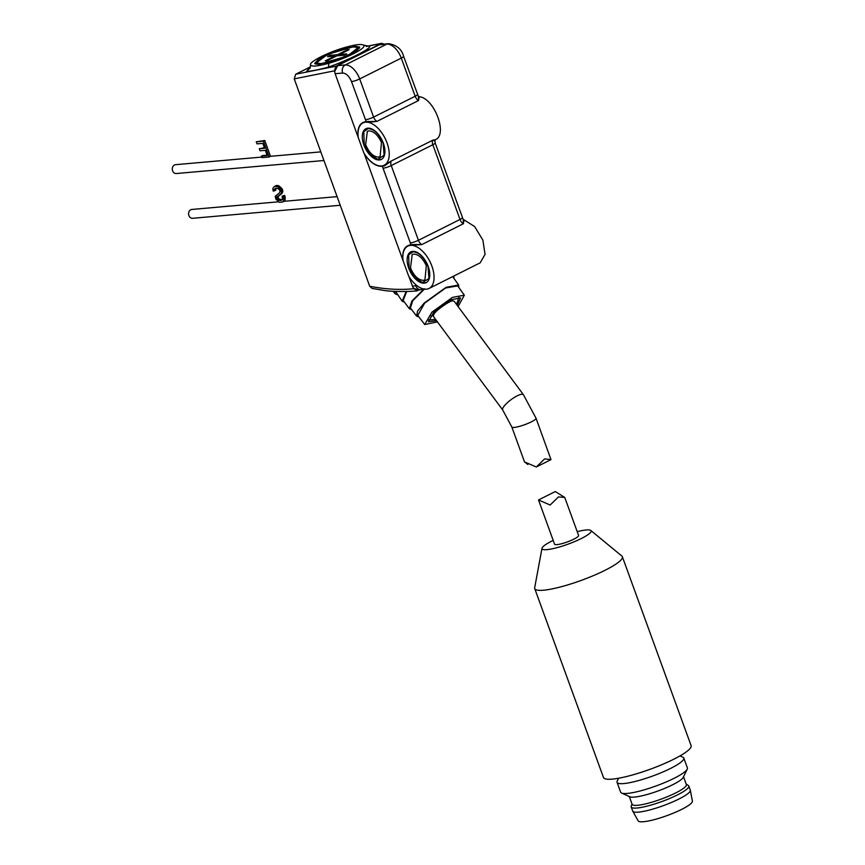 <?xml version="1.0" encoding="UTF-8"?>
<svg xmlns="http://www.w3.org/2000/svg" width="865" height="865" viewBox="0 0 865 865"><rect width="100%" height="100%" fill="white"/><g stroke="black" fill="none" stroke-linecap="round" stroke-linejoin="round"><path stroke-width="1.3" d="M382.179 165.896A0.887 0.735 -99.4 0 1 382.449 166.285L381.843 166.361C375.821 166.404 369.982 162.263 364.327 153.916L363.797 152.802A23.679 12.824 -116.6 0 0 381.584 165.972A23.679 12.824 -116.6 0 0 382.179 165.896L383.822 165.42A23.679 12.824 -116.6 0 0 384.222 165.237A23.679 12.824 -116.6 0 0 386.904 142.52A23.679 12.824 -116.6 0 0 368.133 122.3L366.252 122.138A23.679 12.824 -116.6 0 0 358.251 137.567L335.123 73.698L334.441 70.833L335.912 66.205L295.7 74.228L294.23 78.866L334.441 70.833M417.882 290.013L413.502 288.056A6.217 5.114 -95 0 1 412.464 286.185L408.929 276.486M402.766 259.554C402.203 250.374 404.961 245.476 411.048 244.86L413.178 244.503L412.973 245.509A23.679 12.824 -116.6 0 1 431.743 265.717A23.679 12.824 -116.6 0 1 429.062 288.445A23.679 12.824 -116.6 0 1 408.637 276.011L364.327 153.916M363.797 152.802L358.251 137.567M413.502 288.056L413.74 288.715C399.749 290.132 385.066 289.299 369.701 286.218L294.23 78.866M310.427 66.854L295.7 74.228M369.701 286.218L372.069 288.434L382.438 290.164C388.288 291.321 397.586 291.721 410.334 291.375L416.725 290.921L419.136 289.905M413.74 288.715L417.611 290.672M357.926 136.346C357.364 127.166 360.121 122.268 366.209 121.651L376.935 121.381L368.133 122.3L368.339 121.295M383.768 165.442L391.348 160.966L384.547 165.853L383.865 165.41M383.357 143.212A17.181 9.299 63.4 0 1 381.314 159.43A17.181 9.299 63.4 0 1 363.873 144.931A17.181 9.299 63.4 0 1 365.917 128.712A17.181 9.299 63.4 0 1 383.357 143.212M378.027 159.419A17.181 9.299 -116.6 0 0 378.438 159.495A17.181 9.299 -116.6 0 0 381.681 159.225M413.178 244.503L421.785 244.59L411.091 245.346A23.679 12.824 -116.6 0 0 403.09 260.765M408.713 268.139A17.181 9.299 63.4 0 1 410.756 251.91A17.181 9.299 63.4 0 1 428.197 266.42A17.181 9.299 63.4 0 1 426.153 282.639A17.181 9.299 63.4 0 1 408.713 268.139M422.866 282.617A17.181 9.299 -116.6 0 0 423.277 282.704A17.181 9.299 -116.6 0 0 426.532 282.423M412.464 286.185L417.027 285.58M309.984 68.14L306.632 71.449C311.724 71.125 318.99 69.665 328.44 67.092C347.946 60.291 370.036 49.229 369.82 46.364L363.57 45.121L369.82 46.364M384.298 44.039L381.292 43.466L335.912 66.205M418.963 317.022L416.649 316.125L417.536 311.119L424.185 303.074L446.07 287.321L458.645 285.007L458.828 287.472M410.421 308.026L412.746 300.696L424.434 289.126M366.252 122.138A0.887 0.724 -90.9 0 0 366.209 121.651L351.504 81.58A6.217 1.092 -20 0 0 359.699 78.931L401.284 58.096A15.981 8.65 -116.6 0 0 386.839 44.115A6.217 5.114 -95 0 1 388.385 43.672L379.292 44.785L337.707 65.61L334.69 71.525M411.091 245.346A0.887 0.724 -90.9 0 0 411.048 244.86L383.044 168.221A6.217 1.092 -20 0 0 391.239 165.572A5.331 2.887 63.4 0 1 391.348 160.966L432.922 140.13L434.954 139.816C448.308 135.729 434.663 98.242 419.255 96.696L418.519 100.556L376.935 121.381A5.331 2.887 63.4 0 1 373.594 117.089L359.699 78.931A15.981 8.65 -116.6 0 0 345.265 64.951A6.217 5.114 -95 0 0 342.681 73.038L335.123 73.698M434.998 139.784L435.138 142.92A6.217 1.092 -20 0 1 432.824 144.736L391.239 165.572L418.433 240.286A6.217 1.092 -20 0 1 410.237 242.935M383.044 168.221L382.449 166.285L384.547 165.853M366.306 128.539A17.181 9.299 -116.6 0 0 364.143 130.972A17.181 9.299 -116.6 0 0 363.97 131.35M368.101 128.604C374.177 129.015 379.194 133.87 383.163 143.19L384.092 155.278L377.648 159.355L370.101 154.597L364.262 144.855L363.787 131.685L368.101 128.604M429.062 288.445L480.183 262.83L485.049 254.364L482.875 240.113L474.636 226.565L464.094 219.894L463.359 223.754L421.785 244.59A5.331 2.887 63.4 0 1 418.433 240.286L460.018 219.461A5.331 2.887 -116.6 0 0 463.359 223.754L463.294 219.742L435.138 142.92M411.156 251.737A17.181 9.299 -116.6 0 0 408.983 254.18A17.181 9.299 -116.6 0 0 408.81 254.559M412.94 251.802C419.017 252.212 424.034 257.078 428.013 266.388L428.943 278.476L422.488 282.563L414.94 277.795L409.102 268.063L408.626 254.894L412.94 251.802M422.542 289.31L423.882 289.029M306.632 71.449L310.513 66.237L310.492 64.972M328.83 63.253C317.217 66.432 311.086 66.897 310.438 64.659C309.886 61.458 328.203 52.289 344.475 47.607C356.304 44.256 362.781 43.618 363.927 45.672C365.398 48.7 345.6 58.615 328.83 63.253L328.44 67.092M310.524 66.172L310.438 64.659M463.359 219.786L464.094 219.894A0.887 0.833 -43.7 0 1 463.272 219.71L463.294 219.742M397.37 294.749L394.991 293.7L394.624 291.386M406.712 291.527L403.187 300.436L409.318 308.708L411.913 300.988L423.98 289.051M453.822 276.043L453.92 278.379M411.686 309.681L409.318 308.708M462.332 217.645A6.217 1.092 -20 0 1 460.018 219.461L432.824 144.736A5.331 2.887 -116.6 0 1 432.922 140.13L434.489 140.844M418.519 96.577L419.255 96.696A0.887 0.833 -43.7 0 1 418.433 96.512M417.492 94.436A6.217 1.092 -20 0 1 415.178 96.253A5.331 2.887 -116.6 0 0 418.519 100.556L418.444 96.545L403.598 56.29A6.217 1.092 -20 0 1 401.284 58.096L415.178 96.253L373.594 117.089A6.217 1.092 -20 0 1 365.398 119.738M355.212 46.245L359.721 47.067L355.883 51.219L345.221 56.636L319.174 64.302L314.665 63.469L318.504 59.317L329.165 53.9L355.212 46.245M359.462 48.191L354.639 46.861M406.118 291.537L402.149 301.204L395.597 291.44M402.149 301.204L404.506 302.209M458.645 285.007L452.709 276.681M378.492 157.16C373.334 156.77 369.052 152.629 365.657 144.736L367.355 131.318L368.933 130.885C373.842 131.177 378.027 135.07 381.476 142.552L380.081 156.727L378.492 157.16M423.342 280.368C418.173 279.979 413.892 275.827 410.497 267.934L412.194 254.515L413.773 254.083C418.692 254.386 422.877 258.278 426.326 265.76L424.92 279.925L423.342 280.368M318.428 60.042L315.584 64.161M357.267 47.067L358.834 47.856L357.569 50.04M318.223 64.367L315.855 63.502L316.547 61.88M417.763 315.466L424.607 303.183L445.648 287.969L457.693 285.882M437.42 321.877L424.747 324.537L431.851 312.233L452.471 297.376L464.332 295.203L458.104 306.545M320.504 63.632L316.331 62.864L325.586 55.901C336.28 50.981 345.708 47.986 353.882 46.915L358.056 47.683L349.784 54.16C338.896 59.307 329.143 62.464 320.504 63.632M436.533 320.688L428.467 321.737L433.743 312.287L450.968 299.733L460.58 297.949L457.217 305.356M433.516 316.612L433.462 315.152M527.834 464.494L524.568 461.932L536.289 466.992L544.658 458.882L550.994 459.629L536.008 418.163A12.878 2.26 -20 0 1 531.207 421.925A12.878 2.26 -20 0 1 518.849 426.532A12.878 2.26 -20 0 1 511.81 426.975L524.558 462.007M339.534 54.517L349.136 49.705L347.114 49.889L337.523 54.69L330.279 55.328L327.608 56.668L334.852 56.03L325.251 60.842L327.273 60.658L336.863 55.847L344.108 55.209L346.779 53.879L339.534 54.517L339.923 55.576M452.741 300.869L454.212 301.301L523.401 394.667L536.008 418.163M347.373 50.592L347.114 49.889M334.852 56.03L335.112 56.733M330.279 55.328L330.668 56.398M337.523 54.69L337.912 55.76M577.215 531.672A26.112 4.595 160 0 1 590.817 530.483L621.816 556.011A46.613 8.196 160 0 1 622.346 556.714A46.613 8.196 160 0 1 604.97 570.327A46.613 8.196 160 0 1 560.228 587.011A46.613 8.196 160 0 1 534.732 588.6A46.613 8.196 160 0 1 534.678 587.724L542.009 548.248A26.112 4.595 160 0 1 551.773 541.112A26.112 4.595 160 0 1 553.2 540.409M534.732 588.6L603.489 777.516A46.613 8.196 -20 0 0 628.985 775.916A46.613 8.196 -20 0 0 673.727 759.243A46.613 8.196 -20 0 0 691.103 745.63L622.346 556.714M590.817 530.483A26.112 4.595 160 0 1 581.388 538.495A26.112 4.595 160 0 1 555.179 548.129A26.112 4.595 160 0 1 542.009 548.248M538.517 499.948L555.276 491.558L564.759 497.44L558.455 496.932L550.151 505.019L538.517 499.959L554.573 544.182A12.78 2.249 160 0 0 561.558 543.739A12.78 2.249 160 0 0 573.83 539.165A12.78 2.249 160 0 0 578.588 535.435L564.759 497.44M618.605 778.24L617.21 781.095A35.519 6.25 -20 0 0 617.059 782.349A35.519 6.25 -20 0 0 636.489 781.127A35.519 6.25 -20 0 0 670.57 768.423A35.519 6.25 -20 0 0 683.804 758.054A35.519 6.25 -20 0 0 682.885 757.199L679.987 755.902M617.059 782.349L620.648 792.199A35.519 6.25 -20 0 0 621.567 793.054A35.519 6.25 -20 0 0 674.159 778.273A35.519 6.25 -20 0 0 687.243 769.147A35.519 6.25 -20 0 0 687.394 767.904L683.804 758.054M621.567 793.054L629.893 796.773A28.859 5.071 -20 0 0 672.624 784.771A28.859 5.071 -20 0 0 683.253 777.354L687.243 769.147M629.298 796.514L632.131 804.299A28.859 5.071 -20 0 0 647.917 803.304A28.859 5.071 -20 0 0 675.619 792.978A28.859 5.071 -20 0 0 686.367 784.555L683.534 776.77M632.012 803.953L631.245 806.126A30.632 5.385 -20 0 0 631.212 806.959A30.632 5.385 -20 0 0 647.971 805.91A30.632 5.385 -20 0 0 677.371 794.946A30.632 5.385 -20 0 0 688.789 786.004A30.632 5.385 -20 0 0 688.226 785.388L686.248 784.209M631.212 806.959L632.715 811.067A30.632 5.385 -20 0 0 632.769 811.208A30.632 5.385 -20 0 0 649.842 809.921A30.632 5.385 -20 0 0 678.863 799.055A30.632 5.385 -20 0 0 690.324 790.264A30.632 5.385 -20 0 0 690.281 790.113L688.789 786.004M632.769 811.208L638.175 820.853A28.859 5.071 -20 0 0 654.254 819.642A28.859 5.071 -20 0 0 681.598 809.413A28.859 5.071 -20 0 0 692.389 801.12L690.324 790.264M269.188 157.008L263.425 141.168L256.245 141.806L264.755 140.498L270.518 156.338A4.444 3.655 85 0 0 269.188 157.008L261.89 157.646L261.36 156.187L262.69 155.516L267.08 155.138M261.684 157.084L175.563 164.685A4.444 3.655 85 0 0 172.611 170.783A4.444 3.655 85 0 0 176.341 173.53L323.943 160.512M256.245 141.806L257.002 143.86L262.787 143.352L264.582 148.272L259.295 148.737L264.387 147.742M263.425 141.168L264.755 140.498M259.295 148.737L260.041 150.791L265.328 150.326L267.274 155.668L261.36 156.187M282.563 202.032L279.319 202.313L275.978 199.21L275.178 196.312L279.6 192.744L280.13 191.003L278.757 189.003L276.497 188.138L274.573 188.948L274.367 190.873L273.113 190.981L272.843 188.462L274.432 186.418L277.611 186.559L281.093 190.062L281.482 192.571L280.801 193.901L276.508 197.469L277.708 199.685L280.974 200.464L282.444 199.48L282.131 196.117L283.385 196.009L283.817 200.421L282.563 202.032L284.347 201.091L283.006 201.761M278.325 201.826L191.857 209.449A4.444 3.655 85 0 0 188.905 215.547A4.444 3.655 85 0 0 192.636 218.294L340.237 205.275M282.131 196.117L284.715 195.339L285.266 198.258L284.347 201.091M276.032 188.181L275.708 190.203L274.367 190.873M274.432 186.418L278.033 185.542L282.077 188.786L282.823 190.841L282.131 193.241L277.838 196.798L279.038 199.015L282.195 199.804M284.715 195.339L283.385 196.009M280.974 200.464L282.131 199.88M280.346 200.518L281.687 199.847M279.265 200.399L280.595 199.728M278.357 200.053L279.698 199.383M277.708 199.685L279.038 199.015M277.027 198.896L278.368 198.236M276.681 198.29L278.011 197.631M276.508 197.469L277.838 196.798M276.605 197.025L277.946 196.366M277.092 196.56L278.422 195.901M279.838 194.841L281.179 194.171M280.801 193.901L282.131 193.241M281.482 192.571L282.823 191.9M281.493 191.511L282.823 190.841M281.244 190.473L282.574 189.803M281.093 190.062L282.423 189.392M280.736 189.457L282.077 188.786M280.26 188.862L281.601 188.202M279.384 187.889L280.725 187.218M278.26 186.927L279.59 186.256M277.611 186.559L278.941 185.888M276.703 186.213L278.033 185.542M275.87 186.072L277.211 185.402M275.113 186.137L276.454 185.478M274.248 189.824L275.578 189.154M274.573 188.948L275.913 188.278M283.493 201.296L284.823 200.626M283.817 200.421L285.158 199.75M283.925 198.928L285.266 198.258M283.785 197.458L285.115 196.787M351.504 81.58C349.179 76.152 346.238 73.309 342.681 73.038M417.687 290.035L421.039 289.732A6.217 5.114 -95 0 1 415.827 285.882M366.414 46.44L381.292 43.466M337.707 65.61L345.265 64.951L386.839 44.115L379.292 44.785M433.452 315.184L433.841 314.46A4.444 3.546 -147.5 0 1 430.543 315.887M456.06 303.788A4.444 3.546 32.5 0 0 457.196 302.761L458.904 297.246M433.484 316.568L502.716 409.999A12.878 3.33 -36.5 0 1 506.457 403.566A12.878 3.33 -36.5 0 1 517.216 395.824A12.878 3.33 -36.5 0 1 523.401 394.667M278.681 195.577L280.011 194.906M416.649 316.125L410.367 307.972M363.787 131.685L364.143 130.972M408.626 254.894L408.983 254.18M421.039 289.732L424.51 288.769M309.854 68.54L310.513 66.237M381.833 43.272L366.187 46.396M393.207 291.3L394.991 293.7M377.648 159.355L378.438 159.495M422.488 282.563L423.277 282.704M388.385 43.672C396.635 44.926 401.717 49.132 403.598 56.29M424.747 324.537L417.687 315.357M464.332 295.192L457.607 285.774M316.331 62.864L316.817 64.183M428.262 320.028L435.603 319.434M456.277 304.08L457.196 302.761M502.716 409.999L511.81 426.975M358.056 47.683L358.532 48.991M433.841 314.46C434.727 311.097 450.373 300.242 452.763 300.869M550.994 459.629L536.289 466.992M320.796 151.872L270.518 156.305M337.091 196.636L283.947 201.329"/></g></svg>
